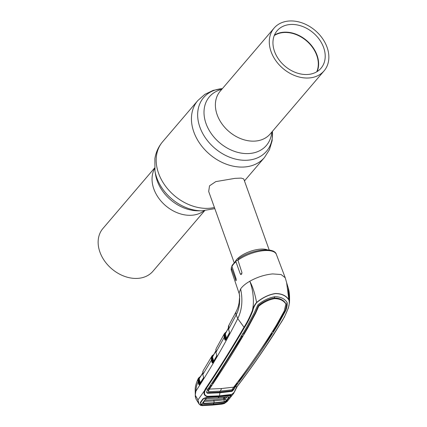 <?xml version="1.0" encoding="UTF-8"?>
<svg xmlns="http://www.w3.org/2000/svg" width="427" height="427" viewBox="0 0 427 427"><rect width="100%" height="100%" fill="white"/><g stroke="black" fill="none" stroke-linecap="round" stroke-linejoin="round"><path stroke-width="0.64" d="M274.438 35.105A28.86 21.852 -139.5 0 1 317.053 55.248A28.86 21.852 -139.5 0 1 317.133 71.571M274.524 51.427A28.86 21.852 -139.5 0 1 277.134 30.739A28.86 21.852 -139.5 0 1 302.012 26.261A28.86 21.852 -139.5 0 1 323.634 47.541A28.86 21.852 -139.5 0 1 321.024 68.224A28.86 21.852 -139.5 0 1 296.146 72.707A28.86 21.852 -139.5 0 1 274.524 51.427M274.262 35.542A28.625 21.676 -139.5 0 1 316.754 55.377A28.625 21.676 -139.5 0 1 316.733 71.816M271.092 51.699A32.895 24.905 40.5 0 0 295.735 75.953A32.895 24.905 40.5 0 0 324.093 70.845A32.895 24.905 40.5 0 0 327.066 47.269A32.895 24.905 40.5 0 0 302.417 23.015A32.895 24.905 40.5 0 0 274.065 28.123A32.895 24.905 40.5 0 0 271.092 51.699M204.608 210.746L152.935 271.252A32.895 24.905 -139.5 0 1 124.583 276.36A32.895 24.905 -139.5 0 1 99.934 252.106A32.895 24.905 -139.5 0 1 102.907 228.525L154.579 168.024M235.437 261.255A18.617 7.339 -19.7 0 1 260.321 249.138A18.617 7.339 -19.7 0 1 267.366 249.822M269.197 249.998L243.753 178.94L241.207 178.096L234.978 178.363L215.79 181.619L209.524 185.825L208.691 191.493L234.135 262.552M237.967 260.251L236.19 260.582L235.95 261.756L240.31 274.011L241.058 274.62L241.97 272.698L237.946 260.187L238.287 258.949C250.243 249.715 274.401 246.427 276.36 254.385L285.225 277.742L281.067 274.534L272.65 273.921C264.793 274.678 257.166 277.123 249.768 281.254C245.498 283.741 242.451 286.298 240.62 288.919L239.157 292.751L239.675 296.199L239.077 302.967C238.426 305.839 238.325 307.12 236.184 311.571L228.899 325.235L228.605 329.137L236.19 314.864C239.376 308.988 240.364 301.617 239.157 292.751L239.675 296.199M232.01 266.507L231.349 267.174L231.386 267.868L236.062 280.763L236.126 278.911L231.978 266.405L232.021 265.487L236.19 260.582M223.647 402.885L223.583 403.275L213.068 404.433L201.352 404.855L200.978 405.351L202.798 405.65L200.706 405.394L199.094 404.081L197.941 399.987C198.288 402.81 199.302 404.599 200.978 405.351L199.094 404.081L195.87 398.823L195.256 395.146L195.886 391.169C211.691 366.814 225.648 342.625 237.759 318.601C242.013 309.975 242.963 300.08 240.62 288.919M228.899 325.235C228.317 326.148 228.205 327.482 228.568 329.249L229.358 332.163L228.653 329.329M229.39 332.051L229.331 333.311A0.464 0.326 -151.7 0 1 229.336 333.081L229.432 332.238M229.331 333.311L225.573 340.255A0.464 0.326 -151.5 0 1 225.579 340.02L229.336 333.081A0.464 0.326 -151.7 0 1 229.427 332.985M226.011 332.398L224.666 334.336L225.36 333.695L226.454 338.323L229.395 332.895M216.051 348.918A0.464 0.288 -158.1 0 0 216.041 348.939L215.939 352.344L224.175 337.383L224.042 334.613A0.464 0.288 -166.9 0 1 224.666 334.533L224.789 337.138L225.515 339.636L225.846 338.574L224.666 334.336A0.464 0.267 -163.4 0 0 224.095 334.4L224.34 333.754A0.464 0.326 -154.9 0 1 224.901 333.668A0.464 0.294 -119.4 0 0 225.28 333.781L228.36 328.037M224.34 333.754L224.463 333.508A0.464 0.304 -150.6 0 0 224.463 333.508A0.464 0.304 -150.6 0 1 225.066 333.492L225.563 333.225M226.347 331.774A0.464 0.288 -114.8 0 0 226.294 331.843L224.463 333.508L216.286 348.427M228.376 328.224L225.221 334.085M225.846 338.574L226.454 338.323M225.573 340.255L224.912 339.913L224.175 337.383L224.789 337.138M215.923 349.286A0.464 0.283 -163.1 0 0 215.902 349.323L215.987 352.531M216.596 356.299L216.724 356.081A0.464 0.331 -150.4 0 0 216.617 356.412L216.681 355.147L215.907 352.451M215.71 351.357L212.507 356.961L213.692 361.151L216.756 355.83M216.724 356.081L217.06 355.878M216.617 356.412L212.779 363.078A0.464 0.336 -149.7 0 1 212.886 362.742M213.692 361.151L213.084 361.397L211.952 357.399L212.043 359.977L212.737 362.48A0.464 0.294 60 0 0 212.918 362.619M212.742 362.448L213.084 361.397M203.087 370.903A0.464 0.294 -154.8 0 0 203.076 370.924L202.857 374.484L211.434 360.223L212.043 359.977M212.507 356.961L211.952 357.399A0.464 0.288 -166.2 0 0 211.328 357.474L211.765 356.374L213.649 354.709A0.464 0.288 -113.8 0 1 213.724 354.634M212.779 363.078L212.144 362.747L211.434 360.223L211.328 357.474M213.372 355.243L211.952 357.207M224.96 335.537L225.403 334.715M195.886 391.169C196.084 387.481 196.81 384.439 198.08 382.042L198.688 381.802L199.324 384.108L199.687 383.056L198.614 379.187L198.688 381.802M202.857 371.511A0.464 0.283 -163.2 0 0 202.836 371.559L202.82 374.596L203.54 377.148L203.444 378.429L199.356 384.738L198.742 384.433L198.08 382.042L197.995 379.256A0.464 0.288 14.4 0 1 198.614 379.187M203.444 378.429A0.464 0.342 -147.6 0 1 203.562 378.087L203.882 377.911M199.356 384.738A0.464 0.342 -146.5 0 1 199.478 384.391L199.324 384.156A0.464 0.294 -118.1 0 0 199.505 384.295M198.715 384.348L199.324 384.156M199.687 383.056L200.295 382.816L203.604 377.719M202.628 373.342L199.163 378.728L200.295 382.816M199.308 378.354L199.163 378.728L199.308 378.354M200.156 376.988L198.881 378.306A0.464 0.294 -116.4 0 0 199.233 378.423M197.995 379.256L198.459 378.135A0.464 0.304 31.3 0 1 198.464 378.135A0.464 0.304 31.3 0 1 199.057 378.135L199.569 377.89M212.87 356.113L212.352 356.385A0.464 0.304 -150.2 0 0 211.755 356.39L203.321 370.476M198.064 379.021A0.464 0.267 18.4 0 1 198.619 378.968L198.881 378.306A0.464 0.331 26.9 0 0 198.325 378.381L200.375 376.513A0.464 0.288 67.3 0 1 200.53 376.411A0.464 0.283 68.2 0 0 200.509 376.417M199.169 378.519L198.55 379.16M199.041 378.632L199.292 378.941M202.916 405.581L221.794 404.097M222.029 404.065L224.308 403.504L227.143 401.508L224.287 403.552L221.923 404.134L212.336 405.079M201.56 404.46L201.352 404.855L200.823 404.636L200.348 402.426L202.91 398.866L206.727 397.393L207.255 396.646C204.309 395.786 203.375 393.811 204.464 390.726L197.941 399.987M197.925 399.859L195.256 395.146M206.727 397.393L219.019 396.71L230.756 395.493L231.349 394.74L219.457 396.133L207.255 396.646L207.357 396.352L219.542 395.84L231.429 394.447C233.756 393.24 235.229 391.255 235.864 388.495L236.996 386.632C251.957 367.156 266.128 346.585 279.514 324.92C282.962 320.079 285.871 314.459 288.241 308.059C289.303 305.161 289.522 302.497 288.908 300.058C286.229 295.804 281.724 293.653 275.399 293.616C268.829 294.673 262.589 297.672 256.675 302.61C254.695 305.252 253.387 308 252.763 310.861C250.281 317.256 247.473 322.871 244.351 327.701C231.717 349.313 218.896 369.777 205.883 389.093L204.997 390.94C203.919 393.742 204.704 395.546 207.357 396.352M229.673 395.509L229.4 395.519L229.673 395.509M203.433 398.69L202.91 398.866M200.877 402.239L200.348 402.426M201.133 404.257L200.823 404.636M200.775 402.405L200.984 404.582L201.411 404.775L203.108 402.426L202.974 402.784L203.802 403.307L214.13 402.8L224.25 401.69L225.803 400.974L228.648 397.553L228.061 396.934M202.446 404.566L202.345 404.956M224.308 403.504L224.661 402.634M230.756 395.493L231.194 395.583L231.06 396.64L228.173 400.222L225.467 402.688L223.583 403.275M212.577 405.058L202.676 405.581M235.923 388.485L233.665 393.363L231.429 394.447M231.194 395.583L230.713 395.589M206.561 392.264L207.367 392.648L207.591 393.288L206.62 392.594L206.62 391.842L207.885 389.093C220.935 369.841 233.756 349.387 246.358 327.733L254.06 313.215L257.881 304.857C263.31 300.4 268.999 297.678 274.945 296.696C280.656 296.754 284.724 298.703 287.147 302.54C287.35 305.225 286.853 307.952 285.658 310.712L277.619 325.262C264.26 346.975 250.094 367.53 235.133 386.937L236.996 386.632A0.464 0.331 -142.7 0 0 237.172 386.531L233.665 393.363L227.143 401.508M237.124 382.672L237.321 383.254L234.914 386.419L233.473 389.114L231.781 390.716L219.729 392.13L219.948 392.771A11.636 6.063 -94.5 0 0 219.542 395.84L219.457 396.133M271.049 333.866L271.86 333.722L238.826 381.258L238.095 381.38M287.067 302.428L285.444 310.141L277.417 324.717L273.237 331.549L272.421 331.694M235.133 386.937L234.914 386.419L234.183 386.531M237.321 383.254L236.585 383.382M220.407 391.137L208.584 391.65L208.317 391.276L209.385 389.098L221.741 388.511A11.636 6.063 -94.5 0 0 220.407 391.137L231.946 389.803L233.708 387.156C248.685 367.796 262.845 347.247 276.184 325.513L284.249 311.048L285.866 304.035L285.652 303.405C283.432 299.871 279.674 298.062 274.369 297.971L274.588 296.728M208.584 391.65L208.098 390.716L208.365 391.079L208.098 390.716L209.182 388.559L208.243 388.57M221.741 388.511L233.708 387.156M233.473 389.114L233.692 389.696L232 391.356L219.948 392.771L207.591 393.288M207.367 392.648L219.729 392.13A12.26 6.389 -94.5 0 1 219.996 391.169M210.378 385.437L211.322 385.437L209.182 388.559L209.385 389.098M211.002 384.508L211.322 385.437M211.712 383.451L212.667 383.451L242.339 336.193L240.844 336.177M242.339 336.193L241.976 335.12M209.401 389.077C222.467 369.873 235.288 349.43 247.863 327.755L255.592 313.317L258.735 306.186L258.506 305.551C263.534 301.446 268.818 298.921 274.369 297.971L274.598 298.638C269.085 299.573 263.795 302.086 258.735 306.186M242.12 334.015L243.62 334.021L247.66 327.205L255.373 312.745L258.506 305.551M285.866 304.035C283.635 300.517 279.877 298.719 274.598 298.638M271.86 333.722L271.609 332.98M235.117 386.958L233.692 389.696M207.885 389.093L205.883 389.093A0.464 0.347 34.3 0 1 205.392 388.81C218.421 369.499 231.247 349.046 243.87 327.445C246.966 322.652 249.779 317.069 252.309 310.691C252.981 307.787 254.401 305.054 256.574 302.481C262.53 297.555 268.807 294.561 275.404 293.504C281.761 293.536 286.287 295.676 288.994 299.914L289.421 302.994L288.406 307.83M256.675 302.61L256.574 302.481C254.956 293.6 252.688 286.522 249.768 281.254C252.843 288.641 254.673 301.724 252.309 310.691L252.763 310.861M288.908 300.058L286.634 282.674M236.046 388.228L235.864 388.495L236.046 388.228M204.997 390.94L204.464 390.726L205.392 388.81M244.351 327.701L237.759 318.601L236.19 314.864A6.981 4.617 -152 0 1 236.184 311.571M285.225 277.742L286.672 282.786M288.129 287.665L289.415 301.056M204.704 400.259L213.81 399.784L223.865 398.679L225.307 397.297M226.849 397.099L225.034 399.346L224.1 399.8L214.023 400.91L203.738 401.412M224.25 401.684L223.865 398.679M228.093 396.848L229.288 397.34L228.797 397.249L228.648 397.553L229.096 397.718L226.641 400.772L224.431 398.38M226.641 400.772L224.186 402.079L224.25 401.69M224.186 402.079L214.039 403.189L203.684 403.702L203.743 401.593M203.684 403.702L202.644 403.088L202.974 402.784M202.798 402.661L206.652 397.494L203.252 399.037L200.701 402.581M205.622 399.08L205.312 399.304M229.096 397.718L230.671 395.594L231.007 395.685L230.831 396.854L227.954 400.425L224.762 402.928L226.139 401.231L225.803 400.974M201.411 404.775L213.121 404.364L224.762 402.928M205.414 399.229L207.469 398.492L218.058 397.975L228.392 396.832M206.652 397.494L218.955 396.795L230.671 395.594M228.797 397.249L228.248 396.913M324.093 70.845L270.179 133.971A32.895 24.905 -139.5 0 1 241.826 139.074A32.895 24.905 -139.5 0 1 217.178 114.82A32.895 24.905 -139.5 0 1 220.156 91.245L274.065 28.123M271.759 132.119A37.469 28.369 -139.5 0 1 242.568 153.309A37.469 28.369 -139.5 0 1 206.044 123.606A37.469 28.369 -139.5 0 1 221.736 89.398M272.405 131.367A41.339 31.299 -139.5 0 1 242.99 160.232A41.339 31.299 -139.5 0 1 199.905 127.198A41.339 31.299 -139.5 0 1 222.382 88.64L213.174 90.38L204.768 94.42L197.802 100.575L162.538 141.865C158.444 146.733 155.887 152.327 154.873 158.657L154.958 170.928A41.339 31.299 -139.5 0 0 156.741 177.739A41.339 31.299 -139.5 0 0 201.677 210.831L214.834 208.648M272.421 131.351L272.127 140.729L269.453 149.663L264.462 157.51A43.832 33.189 -139.5 0 1 226.678 164.315A43.832 33.189 -139.5 0 1 193.837 131.991A43.832 33.189 -139.5 0 1 197.802 100.575M214.423 207.495A43.832 33.189 -139.5 0 1 158.572 173.282A43.832 33.189 -139.5 0 1 162.538 141.865M201.677 210.831L197.92 210.805A37.469 28.369 -139.5 0 1 157.195 180.808A37.469 28.369 -139.5 0 1 155.572 174.638L154.958 170.928M204.069 210.778A32.895 24.905 -139.5 0 1 153.843 188.98A32.895 24.905 -139.5 0 1 154.633 168.558M231.386 267.868A23.885 9.415 160.3 0 0 231.386 270.488L239.328 294.07M276.36 254.385A23.885 9.415 160.3 0 0 264.03 250.638A23.885 9.415 160.3 0 0 237.946 260.187M235.95 261.756A23.885 9.415 160.3 0 0 231.978 266.405M212.571 356.662A0.464 0.294 61.7 0 1 212.198 356.54M200.978 405.351L200.535 405.244M279.514 324.92L279.728 324.605M237.22 386.334A0.464 0.331 -142.7 0 1 237.172 386.531C250.078 369.643 262.482 351.928 274.39 333.402L284.446 316.973L288.406 307.926L289.426 302.994C289.789 296.888 289.426 291.967 288.332 288.23L286.666 282.765M277.417 324.717L277.619 325.262M231.781 390.716L232 391.356M247.66 327.205L247.863 327.755M255.373 312.745L255.592 313.317M285.444 310.141L285.658 310.712M241.89 273.883L240.31 274.011M236.296 280.075L235.624 280.128M199.286 384.818L199.046 384.151M213.121 404.364A1039.574 541.628 -94.5 0 0 214.039 403.189L214.023 400.91A2.327 1.212 -94.4 0 0 213.81 399.784M223.86 398.669L223.438 397.521M224.095 397.441L224.431 398.37M217.807 397.985L218.058 397.975A1039.574 541.628 -94.5 0 0 218.955 396.795M264.462 157.51L244.463 180.925M226.385 331.747L224.469 333.503M216.628 356.171L212.795 362.833M212.539 356.689L215.699 351.165M203.465 378.178L199.382 384.481M202.622 373.134L199.201 378.45M213.74 354.623C212.529 355.323 211.872 355.91 211.765 356.374M198.464 378.135L200.471 376.427M195.342 397.073L195.182 389.664C195.166 386.568 196.244 382.747 198.427 378.189M229.555 395.578L218.902 396.784L208.002 397.286M205.926 397.644C204.261 398.113 203.412 398.498 203.38 398.813M203.391 398.802L200.829 402.351M200.839 402.341L200.647 402.757M208.093 390.924L208.312 391.49M231.386 270.488L231.349 267.174M202.99 402.672L205.248 399.507M228.264 396.907L217.941 398.049L207.367 398.562L205.558 399.213"/></g></svg>
